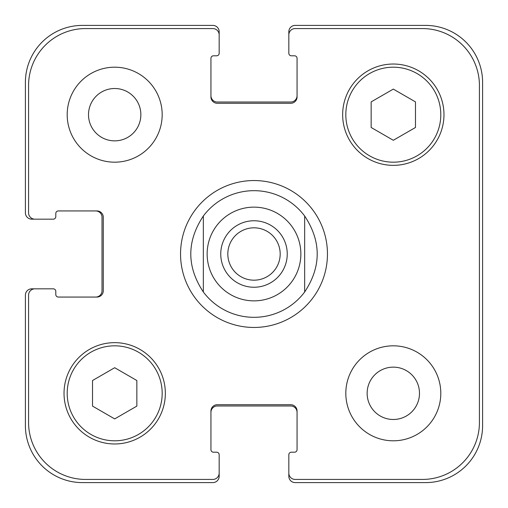 <?xml version="1.0" encoding="UTF-8"?>
<svg xmlns="http://www.w3.org/2000/svg" width="508" height="508" viewBox="0 0 508 508"><rect width="100%" height="100%" fill="white"/><g stroke="black" fill="none" stroke-linecap="round" stroke-linejoin="round"><path stroke-width="0.76" d="M227.819 254A26.181 26.181 0 0 0 254 280.181A26.181 26.181 0 0 0 280.181 254A26.181 26.181 0 0 0 254 227.819A26.181 26.181 0 0 0 227.819 254M287.242 254A33.242 33.242 0 0 1 237.376 282.791A33.242 33.242 0 0 1 237.376 225.209A33.242 33.242 0 0 1 287.242 254M203.34 291.992A63.322 63.322 0 0 0 254 317.322A63.322 63.322 0 0 1 203.34 291.992C186.614 266.662 186.614 241.338 203.34 216.008L203.34 291.992L203.34 216.008A63.322 63.322 0 0 1 304.66 216.008L304.66 291.992L304.66 216.008C321.386 241.338 321.386 266.662 304.66 291.992A63.322 63.322 0 0 1 254 317.322A63.322 63.322 0 0 0 304.66 291.992M304.66 216.008A63.322 63.322 0 0 0 203.34 216.008M254 327.457A73.457 73.457 0 0 1 190.386 217.272A73.457 73.457 0 0 1 317.614 217.272A73.457 73.457 0 0 1 254 327.457M88.506 114.687A26.181 26.181 0 0 0 127.775 137.357A26.181 26.181 0 0 0 127.775 92.018A26.181 26.181 0 0 0 88.506 114.687M162.179 114.687A47.492 47.492 0 0 1 90.938 155.816A47.492 47.492 0 0 1 90.938 73.558A47.492 47.492 0 0 1 162.179 114.687M367.138 393.313A26.181 26.181 0 0 0 406.4 415.982A26.181 26.181 0 0 0 406.4 370.643A26.181 26.181 0 0 0 367.138 393.313M440.804 393.313A47.492 47.492 0 0 1 369.564 434.442A47.492 47.492 0 0 1 369.564 352.184A47.492 47.492 0 0 1 440.804 393.313M136.849 406.108L114.687 418.903L92.526 406.108L92.526 380.517L114.687 367.722L136.849 380.517L136.849 406.108M415.474 127.483L393.313 140.278L371.151 127.483L371.151 101.892L393.313 89.097L415.474 101.892L415.474 127.483M162.179 393.313A47.492 47.492 0 0 0 90.938 352.184A47.492 47.492 0 0 0 90.938 434.442A47.492 47.492 0 0 0 162.179 393.313M165.348 393.313A50.66 50.66 0 0 1 89.357 437.185A50.66 50.66 0 0 1 89.357 349.44A50.66 50.66 0 0 1 165.348 393.313M440.804 114.687A47.492 47.492 0 0 0 369.564 73.558A47.492 47.492 0 0 0 369.564 155.816A47.492 47.492 0 0 0 440.804 114.687M443.973 114.687A50.66 50.66 0 0 1 367.983 158.559A50.66 50.66 0 0 1 367.983 70.815A50.66 50.66 0 0 1 443.973 114.687M479.431 85.56A56.991 56.991 0 0 0 422.44 28.569L295.161 28.569A6.331 6.331 0 0 0 288.83 34.9L288.83 53.264A2.534 2.534 0 0 0 291.363 55.797L294.526 55.797A2.534 2.534 0 0 1 297.059 58.331L297.059 96.958A6.331 6.331 0 0 1 290.728 103.289L217.272 103.289A6.331 6.331 0 0 1 210.941 96.958L210.941 58.331A2.534 2.534 0 0 1 213.474 55.797L216.637 55.797A2.534 2.534 0 0 0 219.17 53.264L219.17 34.9A6.331 6.331 0 0 0 212.839 28.569L85.56 28.569A56.991 56.991 0 0 0 28.569 85.56L28.569 212.839A6.331 6.331 0 0 0 34.9 219.17L53.264 219.17A2.534 2.534 0 0 0 55.797 216.637L55.797 213.474A2.534 2.534 0 0 1 58.331 210.941L96.958 210.941A6.331 6.331 0 0 1 103.289 217.272L103.289 290.728A6.331 6.331 0 0 1 96.958 297.059L58.331 297.059A2.534 2.534 0 0 1 55.797 294.526L55.797 291.363A2.534 2.534 0 0 0 53.264 288.83L34.9 288.83A6.331 6.331 0 0 0 28.569 295.161L28.569 422.44A56.991 56.991 0 0 0 85.56 479.431L212.839 479.431A6.331 6.331 0 0 0 219.17 473.1L219.17 454.736A2.534 2.534 0 0 0 216.637 452.203L213.474 452.203A2.534 2.534 0 0 1 210.941 449.669L210.941 411.042A6.331 6.331 0 0 1 217.272 404.711L290.728 404.711A6.331 6.331 0 0 1 297.059 411.042L297.059 449.669A2.534 2.534 0 0 1 294.526 452.203L291.363 452.203A2.534 2.534 0 0 0 288.83 454.736L288.83 473.1A6.331 6.331 0 0 0 295.161 479.431L422.44 479.431A56.991 56.991 0 0 0 479.431 422.44L479.431 85.56M210.941 95.688A6.331 6.331 0 0 0 217.272 102.019L290.728 102.019A6.331 6.331 0 0 0 297.059 95.688M288.83 34.9L288.83 31.731A6.331 6.331 0 0 1 295.161 25.4L425.609 25.4A56.991 56.991 0 0 1 482.6 82.391L482.6 425.609A56.991 56.991 0 0 1 425.609 482.6L295.161 482.6A6.331 6.331 0 0 1 288.83 476.269L288.83 473.1M297.059 412.312A6.331 6.331 0 0 0 290.728 405.981L217.272 405.981A6.331 6.331 0 0 0 210.941 412.312M219.17 473.1L219.17 476.269A6.331 6.331 0 0 1 212.839 482.6L82.391 482.6A56.991 56.991 0 0 1 25.4 425.609L25.4 295.161A6.331 6.331 0 0 1 31.731 288.83L34.9 288.83M95.688 297.059A6.331 6.331 0 0 0 102.019 290.728L102.019 217.272A6.331 6.331 0 0 0 95.688 210.941M34.9 219.17L31.731 219.17A6.331 6.331 0 0 1 25.4 212.839L25.4 82.391A56.991 56.991 0 0 1 82.391 25.4L212.839 25.4A6.331 6.331 0 0 1 219.17 31.731L219.17 34.9M300.863 254A46.863 46.863 0 0 1 239.744 298.641A46.863 46.863 0 0 1 215.811 226.841A46.863 46.863 0 0 1 291.49 225.882M254 300.863A46.863 46.863 0 0 0 294.583 230.569A46.863 46.863 0 0 0 213.417 230.569A46.863 46.863 0 0 0 254 300.863"/></g></svg>
